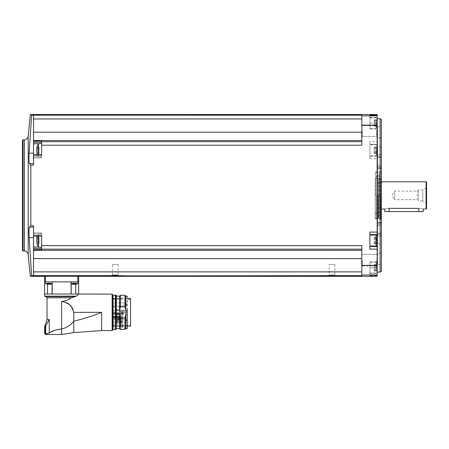 <?xml version="1.0" encoding="UTF-8"?>
<svg xmlns="http://www.w3.org/2000/svg" width="449" height="449" viewBox="0 0 449 449"><rect width="100%" height="100%" fill="white"/><g stroke="black" fill="none" stroke-linecap="round" stroke-linejoin="round"><path stroke-width="0.34" stroke-dasharray="2.25 1.68" d="M44.591 281.86L52.342 281.86L44.591 281.86L52.258 281.86L45.444 281.86L45.444 276.242L77.806 276.242L77.806 281.86L78.659 281.86L75.729 281.86L78.659 281.86M33.523 237.678L33.523 275.652L33.523 237.678L29.134 237.678L31.638 275.652C29.909 276.545 29.909 276.545 31.638 275.652L320.951 275.905L320.945 275.473L343.092 275.473L320.945 275.473M330.649 275.473L329.639 275.641C317.712 275.866 318.504 276.017 332.024 276.107C345.539 276.017 346.331 275.866 334.398 275.641L361.827 275.641L361.827 245.625L361.827 250.329L361.827 245.625L41.611 245.625L41.611 235.68L33.523 235.68L33.523 225.718L30.835 225.718L29.449 227.183C28.989 228.418 28.888 231.914 29.134 237.678M343.092 275.473L343.092 275.905L333.388 275.473M369.914 272.986L369.914 267.806L369.914 275.955L369.914 272.986L377.154 272.986L377.154 275.54L377.154 114.512M377.154 276.32L377.154 272.986M361.827 271.881L361.827 250.329L361.827 271.881L33.523 271.881L33.523 275.641M41.611 245.625L41.611 249.7L41.611 248.522L41.611 249.7L33.523 249.7L33.523 235.68M33.523 249.7L33.523 271.881M33.523 235.978L41.611 235.978L33.523 235.978L33.523 232.891L33.523 236.073L41.611 236.073L41.611 233.738L41.611 240.552M41.611 249.15L361.827 249.15M33.523 250.329L361.827 250.329M377.154 195.416L377.154 272.066L377.154 195.416M377.154 260.151L377.154 266.324L377.154 260.151M377.154 130.681L377.154 136.855L377.154 130.681M377.154 275.54L369.914 275.54L377.154 275.54M33.523 153.154L33.523 115.185L33.523 163.649L33.523 153.154L29.134 153.154L31.638 115.185L361.827 115.191L361.827 118.957L361.827 115.191L361.827 115.842L377.154 115.842M33.523 163.649L29.449 163.649L30.835 165.114L33.523 165.114L33.523 154.759L33.523 156.785L33.523 154.854L41.611 154.854L41.611 142.311L41.611 157.947L41.611 154.759L41.611 155.158L33.523 155.158M38.44 143.775L33.523 143.775L33.523 157.947L33.523 154.759L41.611 154.759L41.611 157.094L41.611 150.28M361.827 140.503L361.827 132.214L361.827 140.503L33.523 140.503L33.523 143.775M31.638 115.185C29.909 114.287 29.909 114.287 31.638 115.185M33.523 154.854L41.611 154.759L41.611 155.158L41.611 145.212L361.827 145.212L361.827 115.842M369.914 141.688L369.914 144.32L377.154 144.32L369.914 144.32L369.914 158.744L369.914 141.688L377.154 141.688M361.827 130.681L361.827 136.855L361.827 130.681M361.827 145.212L361.827 141.682L361.827 145.212M361.827 132.214L361.827 118.957L361.827 132.214L33.523 132.214L33.523 140.503M361.827 260.151L361.827 266.324L361.827 260.151M376.728 260.151L376.728 265.903L376.728 260.151M362.253 260.151L362.253 265.903L362.253 260.151M376.728 130.681L376.728 136.429L376.728 130.681M362.253 130.681L362.253 136.429L362.253 130.681M361.827 141.682L41.611 141.682L41.611 145.212M41.611 141.682L41.611 142.311L41.611 141.132L33.523 141.132M33.523 115.191L33.523 132.214M33.523 118.957L361.827 118.957M33.523 258.618L361.827 258.618M29.449 163.649C28.989 162.437 28.888 158.935 29.134 153.154M22.45 140.369L22.45 250.469M380.135 118.772L380.135 272.066M381.414 119.507L381.414 271.325M381.414 222.962L381.414 225.651L381.414 222.962L377.581 222.962L377.581 225.651L377.581 222.435L377.581 222.962L381.414 222.962M381.414 243.874L381.414 224.18L381.414 253.068L381.414 243.874L377.581 243.874L377.581 222.435L377.581 264.399L377.581 243.874L381.414 243.874M381.414 253.068L381.414 264.399L381.414 253.068L377.581 253.068L381.414 253.068M381.414 214.543L381.414 234.238L381.414 214.543L377.581 214.543L377.581 235.983L377.581 154.849L377.581 235.983L377.581 207.876L377.581 214.543L381.414 214.543M381.414 233.295L381.414 157.537L381.414 233.295L377.581 233.295L381.414 233.295M381.414 156.594L381.414 176.289L381.414 156.594L377.581 156.594L381.414 156.594M381.414 182.962L381.414 207.876L381.414 182.962L377.581 182.962L381.414 182.962M381.414 146.963L381.414 166.652L381.414 146.963L377.581 146.963L377.581 126.433L377.581 166.652L377.581 146.963L381.414 146.963M381.414 167.87L381.414 165.181L381.414 167.87L377.581 167.87L377.581 165.181L377.581 168.397L377.581 167.87L381.414 167.87M381.414 137.764L381.414 126.433L381.414 137.764L377.581 137.764L381.414 137.764M381.414 195.416L381.414 171.686L381.414 195.416M380.561 195.416L380.561 218.837L380.561 195.416M375.196 195.416L375.196 218.837L375.196 195.416M375.196 212.45L375.196 178.382L375.196 212.45L380.73 212.45L380.73 178.382L380.73 212.45L381.414 212.057L381.414 178.775L381.414 212.057M381.414 209.043L381.414 181.789L381.414 209.043M426.123 181.789L426.123 209.043M418.883 211.597L418.883 208.358C424.378 209.105 424.378 209.105 418.883 208.358L389.075 208.358C383.586 209.105 383.586 209.105 389.075 208.358L389.075 211.597L423.143 211.597M426.55 182.215L426.55 208.617M426.55 203.846L426.55 186.986L426.55 203.846L425.927 202.774L425.927 188.064L425.927 202.774L422.778 200.95L422.778 189.882L422.778 200.95L418.457 200.95L418.457 189.882L418.457 200.95L417.228 199.721L417.228 191.111L417.228 199.721L394.615 199.721L394.615 191.111L394.615 199.721L392.129 195.416L394.615 191.111L417.228 191.111L418.457 189.882L422.778 189.882L425.927 188.064L426.55 186.986M384.821 211.597L389.075 211.597M377.581 166.652L377.581 168.397L377.581 166.652L381.414 166.652L377.581 166.652M369.914 267.806L369.914 261.846L369.914 273.34L369.914 262.272L369.914 267.806L377.154 267.806L369.914 267.806M369.914 156.241L377.154 156.241L369.914 156.241M369.914 150.28L369.914 155.814L369.914 150.28M369.914 117.43L369.914 128.992L369.914 115.292L369.914 117.43L377.154 117.43M369.914 232.088L369.914 246.512L377.154 246.512M369.914 234.591L377.154 234.591M369.914 246.512L369.914 249.144M369.914 240.552L369.914 246.091L369.914 240.552M376.728 267.806L376.728 262.951L376.728 267.806M376.728 266.975L376.728 269.759L376.728 265.853L376.728 266.975L374.174 266.975L374.174 269.759L374.174 265.853L374.174 266.975L376.728 266.975M376.728 269.731L376.728 271.061L376.728 269.686L374.174 269.686L374.174 271.061L374.174 269.686L376.728 269.731M376.728 265.881L376.728 264.551L376.728 265.926L377.154 266.324L376.728 265.903L362.253 265.903L361.827 266.324L362.253 265.903L376.728 265.903L374.174 265.926L374.174 264.551L374.174 265.926L376.728 265.881M376.728 150.28L376.728 155.135L376.728 150.28M376.728 149.45L376.728 152.233L376.728 148.327L376.728 149.45L374.174 149.45L374.174 152.233L374.174 148.327L374.174 149.45L376.728 149.45M376.728 152.205L376.728 153.536L376.728 152.16L374.174 152.16L374.174 153.536L374.174 152.16L376.728 152.205M376.728 148.355L376.728 147.025L376.728 148.4L374.174 148.4L374.174 147.025L374.174 148.4L376.728 148.355M376.728 123.026L376.728 127.881L376.728 123.026M376.728 122.201L376.728 124.979L376.728 121.073L376.728 122.201L374.174 122.201L374.174 124.979L374.174 121.073L374.174 122.201L376.728 122.201M376.728 124.957L376.728 126.287L376.728 124.906L374.174 124.906L374.174 126.287L374.174 124.906L376.728 124.957M376.728 121.101L376.728 119.771L376.728 121.151L374.174 121.151L374.174 119.771L374.174 121.151L376.728 121.101M376.728 238.627L374.174 238.627L376.728 238.677L374.174 238.677L376.728 238.677L376.728 237.796L374.174 237.796L374.174 238.677L374.174 237.796L376.728 237.796L376.728 237.297L376.728 243.807L376.728 238.599L374.174 238.599L374.174 242.505L374.174 238.599L376.728 238.599M376.728 242.482L374.174 242.482L376.728 242.505M374.174 242.432L374.174 243.807L374.174 242.432L376.728 242.432L374.174 242.432M33.523 227.183L29.449 227.183M41.611 248.522L41.611 232.891L41.611 248.522L33.523 248.522M38.462 236.073L38.462 247.09L38.462 234.013L38.462 247.09L41.611 247.365M36.852 238.61L39.057 238.61L36.852 238.61L39.057 238.61L36.852 238.61L36.812 239.727L39.057 239.727L36.812 239.727L39.057 239.727L39.057 237.813L39.057 241.377L39.057 238.61L39.057 239.727L36.812 239.727L36.706 240.552L36.812 237.813L36.751 242.426L36.812 241.377L36.812 242.471L39.057 242.421L39.057 243.796L39.057 239.727L39.057 242.499L36.902 242.421M36.812 243.296L36.812 242.471L36.812 243.296L39.057 243.296L36.812 243.296M36.812 237.813L39.057 237.813L36.812 237.813L39.057 237.813L36.812 237.813L36.751 238.683L39.057 238.683L39.057 237.313L39.057 238.683L36.897 238.683M36.885 242.471L39.057 242.499L36.852 242.499M41.611 143.467L38.462 143.742L38.462 154.759M36.852 148.333L39.057 148.333L36.852 148.333L39.057 148.333L36.852 148.333L36.812 149.455L39.057 149.455L36.812 149.455L39.057 149.455L39.057 147.536L39.057 151.105L39.057 148.333L39.057 149.455L36.812 149.455L36.706 150.28L36.812 147.536L36.812 153.025L36.812 151.105L36.812 152.2L39.057 152.149L39.057 153.524L39.057 149.455L39.057 152.228L36.902 152.149M36.812 147.536L39.057 147.536L36.812 147.536L39.057 147.536L36.812 147.536L36.751 148.411L39.057 148.411L39.057 147.036L39.057 148.411L36.897 148.411M36.852 152.228L39.057 152.228L36.885 152.2M36.812 153.025L39.057 153.025L36.812 153.025M52.078 283.583L45.444 283.583L45.444 281.86L77.806 281.86L70.993 281.86L77.806 281.86L70.993 281.86L77.806 281.86L77.806 283.583L70.993 283.583L70.993 281.86L71.172 283.583M52.078 281.86L61.625 281.86L52.078 281.86L52.342 294.033L47.521 294.033L47.521 284.301M71.172 281.86L61.625 281.86L75.729 281.86L70.908 281.86L71.172 294.033L52.078 294.033L71.172 294.033M73.35 284.239L73.372 283.094L73.35 284.268L72.895 284.268L73.945 284.268L72.895 284.268L73.35 284.268L73.333 283.094L74.854 283.094L72.62 283.094L73.372 283.094L73.333 284.251M71.172 283.678L77.806 283.583L70.993 283.583L72.62 284.217L72.62 283.094L72.62 284.217M75.903 284.268L74.854 284.268L75.903 284.268L75.449 284.268L75.903 284.268L75.449 284.268L75.903 284.268L76.178 283.094L74.854 283.094L75.903 283.094L75.903 284.268M73.35 284.268L73.35 283.094L73.35 284.268L74.854 284.268L74.854 283.094L74.854 284.268L74.854 283.094L74.854 284.268L73.945 284.268L75.449 284.268L75.466 283.094L73.945 283.094L75.466 283.094L75.449 284.268M47.802 284.268L47.802 283.094L47.802 284.268L47.347 284.268L48.397 284.268L47.347 284.268L47.802 284.268L47.785 283.094L48.397 283.094L47.072 283.094L49.306 283.094L47.072 283.094L47.824 283.094L47.802 284.268L50.355 284.268L49.901 284.268L50.355 284.268L49.901 284.268L50.355 284.268L49.901 284.268L49.918 283.094L48.397 283.094L50.63 283.094L49.878 283.094L49.918 284.251M45.444 283.583L52.258 283.583L45.444 283.583L47.072 284.217L47.072 283.094L47.072 284.217M73.372 284.296L73.372 283.094L72.895 283.094L73.372 283.094L73.372 284.228M49.901 284.268L49.878 283.094L50.63 283.094L49.878 283.094L49.901 284.239M47.6 294.033L52.342 294.033L47.6 294.033M77.98 294.673L78.575 294.123M78.659 294.033L52.078 294.033M101.654 330.571L101.654 312.347C92.696 315.905 83.413 318.863 73.804 321.215L73.804 332.614M69.741 304.759L73.804 312.347L73.804 321.215C70.757 325.188 66.693 327.781 61.625 328.988L61.625 301.447L65.896 302.643M61.625 301.447C65.526 301.021 68.742 299.803 71.284 297.782L74.495 296.593L45.826 296.593M44.675 296.166L76.352 296.166L75.376 296.593L45.102 296.593M54.34 330.515L61.625 328.988L61.625 334.488M51.59 331.777L49.3 333.057L49.3 319.16L49.3 333.057M47.022 319.587L49.194 319.587L49.345 319.16L49.345 333.079L45.495 333.899L45.529 334.488M49.194 319.587L45.714 325.856L45.714 333.848M44.591 294.033L47.521 294.033M75.729 284.301L75.729 294.033M44.81 325.94L45.714 325.856M44.675 326.395L45.377 326.395L45.495 333.899M112.553 294.55L112.553 330.144M112.553 299.208L112.553 295.015M113.148 295.358L113.148 329.336M113.148 298.411L113.148 326.283M115.281 298.411L115.281 326.283M115.281 295.358L115.281 329.336M116.302 295.358L116.302 329.336M116.302 328.741L116.302 326.283M119.58 296.121L119.58 310.315L116.471 310.315L116.302 309.232L116.302 315.456L116.302 295.953M120.388 295.313L120.388 306.774L119.58 310.315M124.985 295.313L124.985 306.774L120.388 306.774M125.793 296.121L125.793 310.315L124.985 306.774M127.202 296.121L127.202 310.315L125.793 310.315M127.37 296.295L127.37 328.399M127.202 310.315L127.202 314.379L125.793 314.379L125.793 328.567M127.37 312.347L127.37 328.326L127.37 312.347M122.818 312.347L122.818 327.731L122.818 312.347M112.98 295.184L112.98 329.504M127.37 326.013L112.98 325.974L130.524 326.013L130.524 298.591M127.37 325.974L112.98 325.974L112.98 298.591L112.98 325.974L130.524 325.974M125.793 314.379L124.985 317.914L124.985 329.381M124.985 317.914L120.388 317.914L120.388 329.381M120.388 317.914L119.58 314.379L119.58 328.567M119.58 314.379L116.471 314.379L116.471 328.567M116.302 315.456L116.471 314.379M130.524 325.48L130.524 299.208L130.524 325.48L119.832 325.48L119.832 323.398L119.832 325.48M119.832 313.711L112.256 313.711L112.256 299.208L112.256 313.823L119.832 313.711L119.832 323.398L119.832 313.711L119.832 316.248L119.832 313.711L112.256 313.711L119.832 313.711M112.256 304.394L112.256 305.926L112.256 304.394M112.256 311.87L112.256 313.402L112.256 311.87M112.256 313.823L112.256 316.248L112.256 312.347L112.256 316.248L112.256 313.823L119.832 313.823L112.256 313.823M112.256 312.347L112.256 306.852L112.256 312.347L119.832 312.347L119.832 316.034L119.832 306.852L119.832 316.248L119.832 312.347L112.256 312.347M119.832 316.725L119.832 317.303L119.832 316.725L112.256 316.725L112.256 317.303L112.256 316.393L119.832 316.393L119.832 317.263L119.832 316.393L112.256 316.393L112.256 318.577L112.256 316.393L119.832 316.393L112.256 316.393L112.256 316.725L119.832 316.725M119.832 317.707L119.832 324.863L119.832 317.707L112.256 317.707L119.832 317.707M119.832 323.398L119.832 319.402L119.832 323.398M119.832 318.964L119.832 316.388L119.832 318.964M119.832 313.279L112.256 313.279L119.832 313.279M119.153 312.347L119.153 309.339L119.153 312.347M115.876 312.347L115.876 309.339L115.876 312.347M120.495 312.347L120.495 310.214L120.495 312.347M112.256 318.577L112.256 324.863L112.256 318.577L119.832 318.577L112.256 318.577M112.256 320.861L112.256 319.329L112.256 320.861M126.478 320.861L126.478 319.329L126.478 320.861M127.157 320.861L127.157 322.056L127.157 320.861M119.496 318.874L119.496 316.73L119.496 318.874M119.496 323.072L119.496 319.744L119.496 323.072M116.257 321.445L116.257 323.151L116.257 321.445M119.496 319.755L119.496 323.151L119.496 319.744L119.832 319.402L119.496 319.744L116.257 319.744L119.496 319.744M116.852 321.445L116.852 322.298L116.852 321.445M117.284 321.445L117.284 321.866L117.284 321.445M125.625 311.87L125.625 313.402L125.625 311.87M126.309 311.87L126.309 313.065L126.309 311.87M125.625 304.394L125.625 305.926L125.625 304.394M126.309 304.394L126.309 305.589L126.309 304.394M328.612 275.473L335.425 275.473L328.612 275.473L329.19 274.895L334.847 274.895L329.19 274.895L329.19 264.399L334.847 264.399L329.19 264.399M116.65 275.473L104.207 275.473L116.65 275.473M112.446 264.399L118.109 264.399L112.446 264.399L112.446 274.895L118.109 274.895L112.446 274.895L111.874 275.473M379.113 195.416L379.113 217.557L379.113 195.416M379.287 195.416L379.287 173.443L379.287 195.416M376.812 195.416L376.812 175.402L376.812 195.416M379.181 195.416L379.181 212.865L379.181 195.416M378.939 195.416L378.939 178.382L378.939 195.416M378.541 195.416L378.541 212.646L378.541 195.416M375.538 195.416L375.538 172.422L375.538 195.416M376.273 195.416L376.273 218.837L376.273 195.416M377.665 195.416L377.665 218.837L377.665 195.416M378.518 195.416L378.518 218.579L378.518 195.416M380.673 195.416L380.673 218.837L380.673 195.416M361.827 274.996L377.154 274.996M369.914 275.955L377.154 275.955M361.827 125.462L377.154 125.462M369.914 158.744L377.154 158.744M361.827 265.376L377.154 265.376M28.203 136.311L28.203 254.521M24.392 139.774L24.392 251.064M23.045 139.774L23.045 251.064M377.581 224.18L381.414 224.18L377.581 224.18M377.581 234.238L381.414 234.238L377.581 234.238M377.581 157.537L381.414 157.537L377.581 157.537M377.581 176.289L381.414 176.289L377.581 176.289M377.581 207.876L381.414 207.876L377.581 207.876M369.914 273.402L377.154 273.402M369.914 123.026L377.154 123.026L369.914 123.026M369.914 117.851L377.154 117.851M376.049 267.806L376.049 262.272L376.049 267.806M376.049 150.28L376.049 155.814L376.049 150.28M376.049 123.026L376.049 128.566L376.049 123.026M376.049 235.018L376.049 246.091M374.174 268.637L376.728 268.637L374.174 268.637M374.174 270.562L376.728 270.562L374.174 270.562M374.174 265.05L376.728 265.05L374.174 265.05M374.174 239.727L376.728 239.727L374.174 239.727M374.174 241.382L376.728 241.382L374.174 241.382M374.174 243.307L376.728 243.307L374.174 243.307M374.174 123.857L376.728 123.857L374.174 123.857M374.174 125.782L376.728 125.782L374.174 125.782M374.174 120.27L376.728 120.27L374.174 120.27M374.174 151.111L376.728 151.111L374.174 151.111M374.174 153.036L376.728 153.036L374.174 153.036M374.174 147.525L376.728 147.525L374.174 147.525M33.523 247.057L38.44 247.057M41.611 234.047L33.523 234.047L41.611 234.047M41.611 156.785L33.523 156.785L41.611 156.785M41.611 142.311L33.523 142.311M39.057 241.377L36.812 241.377L39.057 241.377M39.057 151.105L36.812 151.105L39.057 151.105M39.057 152.2L36.812 152.2L39.057 152.2M39.057 242.471L36.812 242.471L39.057 242.471M73.945 283.094L73.945 284.268L73.945 283.094M72.895 283.094L72.895 284.268L72.895 283.094M49.306 283.094L49.306 284.268L49.306 283.094M48.397 283.094L48.397 284.268L48.397 283.094M47.347 283.094L47.347 284.268L47.347 283.094M50.355 283.094L50.355 284.268L50.355 283.094M112.127 294.123L112.127 330.571M101.654 312.347L73.804 312.347M71.284 297.782L47.022 297.782M45.377 333.635L44.675 333.635M112.721 295.184L112.721 329.504M115.449 295.184L115.449 329.504M116.128 295.184L116.128 329.504M116.471 296.121L116.471 310.315M127.202 314.379L127.202 328.567M127.134 312.347L127.134 328.073L127.134 312.347M122.218 312.347L122.218 327.484L122.218 312.347M121.264 312.347L121.264 326.53L121.264 312.347M120.663 312.347L120.663 326.283L120.663 312.347M120.411 312.347L120.411 310.13L120.411 312.347M112.256 317.263L119.832 317.263L112.256 317.263M121.668 321.445L121.668 321.866L121.668 321.445M377.025 195.416L377.025 176.704L377.025 195.416M377.839 195.416L377.839 218.175L377.839 195.416M378.771 195.416L378.771 218.837L378.771 195.416M376.728 254.403L377.154 253.977L376.728 254.403L362.253 254.403L361.827 253.977L362.253 254.403L376.728 254.403M376.728 136.429L377.154 136.855L376.728 136.429L362.253 136.429L361.827 136.855L362.253 136.429L376.728 136.429M376.728 124.934L377.154 124.508L376.728 124.934L362.253 124.934L361.827 124.508L362.253 124.934L376.728 124.934M375.196 218.837L381.414 219.146M375.196 171.995L381.414 171.686M381.414 178.775L380.73 178.382L375.196 178.382M377.581 264.399L381.414 264.399M377.581 222.435L381.414 222.435L377.581 222.435M377.581 225.651L381.414 225.651M377.581 235.983L381.414 235.983L377.581 235.983M377.581 154.849L381.414 154.849L377.581 154.849M377.581 126.433L381.414 126.433M377.581 168.397L381.414 168.397L377.581 168.397M377.581 165.181L381.414 165.181M369.914 261.846L377.154 261.846M369.914 128.992L377.154 128.992M376.728 262.951L376.049 262.272L369.914 262.272M376.728 272.661L376.049 273.34L369.914 273.34M376.728 145.425L376.049 144.746L369.914 144.746M376.728 155.135L376.049 155.814L369.914 155.814M376.728 118.171L376.049 117.492L369.914 117.492M376.728 127.881L376.049 128.566L369.914 128.566M374.174 269.759L376.728 269.759L374.174 269.759M374.174 269.686L376.728 269.686L374.174 269.686M374.174 271.061L376.728 271.061M374.174 265.853L376.728 265.853L374.174 265.853M374.174 265.926L376.728 265.926L374.174 265.926M374.174 264.551L376.728 264.551M374.174 243.807L376.728 243.807M374.174 237.297L376.728 237.297M374.174 124.979L376.728 124.979L374.174 124.979M374.174 124.906L376.728 124.906L374.174 124.906M374.174 126.287L376.728 126.287M374.174 121.073L376.728 121.073L374.174 121.073M374.174 121.151L376.728 121.151L374.174 121.151M374.174 119.771L376.728 119.771M374.174 152.233L376.728 152.233L374.174 152.233M374.174 152.16L376.728 152.16L374.174 152.16M374.174 153.536L376.728 153.536M374.174 148.327L376.728 148.327L374.174 148.327M374.174 148.4L376.728 148.4L374.174 148.4M374.174 147.025L376.728 147.025M41.611 232.891L33.523 232.891L41.611 232.891M41.611 157.947L33.523 157.947L41.611 157.947M36.925 237.313L39.057 237.313L36.925 237.313L38.462 234.013L41.611 233.738L38.462 234.013L37.351 236.073M38.462 247.09L36.925 243.796L39.057 243.796L36.925 243.796M37.351 154.759L38.462 156.819L41.611 157.094L38.462 156.819L36.925 153.524L39.057 153.524L36.925 153.524M38.462 143.742L36.925 147.036L39.057 147.036L36.925 147.036M39.057 152.149L36.751 152.149L39.057 152.149M39.057 148.411L36.751 148.411L39.057 148.411M39.057 242.421L36.751 242.421L39.057 242.421M39.057 238.683L36.751 238.683L39.057 238.683M50.63 284.217L50.63 283.094L50.63 284.217L52.258 283.583L52.258 281.86L52.078 283.678M77.806 283.583L76.178 284.217L76.178 283.094L76.178 284.217M75.466 283.094L75.466 284.251L75.466 283.094M75.426 283.094L75.426 284.296L75.426 283.094M47.785 283.094L47.785 284.251L47.785 283.094M47.824 283.094L47.824 284.296L47.824 283.094M52.342 294.033L52.342 281.86L52.342 294.033M70.908 294.033L70.908 281.86L70.908 294.033M112.98 326.283L120.663 326.283L122.818 327.731L127.37 328.326M112.98 298.411L120.663 298.411L122.818 296.963L127.37 296.368M127.37 298.591L112.98 298.591M130.524 299.208L112.256 299.208M119.832 306.852L112.256 306.852M119.832 316.248L112.256 316.248L119.832 316.248M115.876 315.35L119.153 315.35L119.832 316.034M115.876 309.339L119.153 309.339L119.832 308.659M120.495 310.214L115.876 310.13M120.495 314.474L115.876 314.558M123.548 312.077L120.495 312.077L123.548 312.077M123.548 312.616L120.495 312.616L123.548 312.616M123.548 313.329L120.495 313.329L123.548 313.329M123.548 313.868L120.495 313.868L123.548 313.868M123.548 310.826L120.495 310.826L123.548 310.826M123.548 311.359L120.495 311.359L123.548 311.359M112.256 324.863L119.832 324.863M112.256 317.303L119.832 317.303M112.256 322.393L126.478 322.393L125.625 321.546L125.625 320.182L125.625 321.546L125.967 320.861L125.625 320.182L126.478 319.329L112.256 319.329M127.157 322.056L127.331 320.182L126.988 320.861L125.967 320.861L126.988 320.861L127.331 321.546L127.157 319.671M119.496 320.137L119.832 320.479L119.496 320.137L116.257 320.137L119.496 320.137M119.496 316.73L119.832 316.388L119.496 316.73L116.257 316.73L119.496 316.73M119.496 323.151L119.832 323.488L119.496 323.151L116.257 323.151L119.496 323.151M116.852 317.583L116.257 317.583L117.284 318.01L116.852 317.583M116.852 319.284L116.257 319.284L117.284 318.857L116.852 319.284M121.668 318.01L117.284 318.01L121.668 318.01M121.668 318.857L117.284 318.857L121.668 318.857M116.852 320.592L116.257 320.592L117.284 321.024L116.852 320.592M116.852 322.298L116.257 322.298L117.284 321.866L116.852 322.298M121.668 321.024L117.284 321.024L121.668 321.024M121.668 321.866L117.284 321.866L121.668 321.866M125.625 310.338L112.256 310.338L125.625 310.338L124.771 311.191L124.771 312.549L125.114 311.87L124.771 311.191L124.771 312.549L125.114 311.87L126.135 311.87L125.114 311.87L124.771 311.191L124.771 312.549L125.625 313.402L112.256 313.402L125.625 313.402L124.771 312.549L124.771 311.191L125.625 310.338M126.309 313.065L126.478 311.191L126.135 311.87L126.478 312.549L126.478 311.191L126.135 311.87L125.114 311.87L126.135 311.87L126.478 312.549L126.309 310.68L126.309 313.065M125.625 302.862L112.256 302.862L125.625 302.862L124.771 303.715L124.771 305.079L125.114 304.394L124.771 303.715L124.771 305.079L125.114 304.394L126.135 304.394L125.114 304.394L124.771 303.715L124.771 305.079L125.625 305.926L112.256 305.926L125.625 305.926L124.771 305.079L124.771 303.715L125.625 302.862M126.309 305.589L126.478 303.715L126.135 304.394L126.478 305.079L126.478 303.715L126.135 304.394L125.114 304.394L126.135 304.394L126.478 305.079L126.309 303.204L126.309 305.589M334.847 264.399L334.847 274.895L335.425 275.473M126.349 275.905L126.349 275.473M104.207 275.905L104.207 275.473M118.109 264.399L118.109 274.895L118.682 275.473M380.561 216.71L381.414 217.198M380.561 174.128L381.414 173.634M380.561 173.275L379.287 173.443M380.561 217.557L379.287 217.389M379.287 175.402L376.812 175.402M379.287 215.43L376.812 215.43M375.538 214.409L378.939 212.45L379.181 212.865L376.812 214.493M375.538 176.423L378.574 178.287L378.574 212.545L378.541 178.382L379.181 177.972L376.812 176.339M375.538 218.41L377.665 218.837M375.538 172.422L377.665 171.995M378.518 218.175L377.665 218.343M378.518 172.663L377.665 172.489M381.414 218.41L380.673 218.837L378.518 218.579M381.414 172.422L380.673 171.995L378.518 172.253"/><path stroke-width="0.67" d="M78.659 276.253L77.806 276.242L78.659 276.253L78.659 281.86L78.659 276.32L377.154 276.32L377.154 115.292L369.914 115.298L377.154 115.292L377.154 114.512L30.324 114.512L28.203 136.311L28.203 254.521L30.324 276.32L44.591 276.32L44.591 281.86L44.591 276.253L45.444 276.242L44.591 276.253M47.072 284.217L45.444 283.583L45.444 276.242L77.806 276.242L77.806 281.86L44.591 281.86L44.591 294.033L52.078 294.033L52.078 281.86M126.349 275.905L361.827 275.641L361.827 274.996L377.154 274.996M33.523 227.183L29.449 227.183C28.989 228.401 28.888 231.897 29.134 237.678L31.638 275.652C29.909 276.545 29.909 276.545 31.638 275.652L117.655 275.641C129.587 275.866 128.801 276.017 115.286 276.107C101.76 276.017 100.963 275.866 112.901 275.641L104.207 275.905M33.523 275.641L33.523 271.881L361.827 271.881M29.449 227.183L30.835 225.718L30.835 165.114L30.835 225.718L33.523 225.718L33.523 235.978M33.523 271.881L33.523 236.073L41.611 236.073L41.611 240.552M41.611 155.158L33.523 155.158L33.523 165.114L30.835 165.114L29.449 163.649C28.989 162.415 28.888 158.918 29.134 153.154L31.638 115.185L361.827 115.191L361.827 145.212L41.611 145.212L41.611 155.158M361.827 249.15L41.611 249.15L41.611 235.68L33.523 235.68M41.611 245.625L361.827 245.625L361.827 274.996M377.154 232.088L369.914 232.088L369.914 249.144L377.154 249.144M41.611 145.212L41.611 141.132L33.523 141.132L33.523 155.158M33.523 141.132L33.523 115.191M33.523 154.854L41.611 154.759L41.611 150.28M41.611 141.682L361.827 141.682M33.523 140.503L361.827 140.503M31.638 115.185C29.909 114.287 29.909 114.287 31.638 115.185M33.523 118.957L361.827 118.957M33.523 132.214L361.827 132.214M33.523 250.329L361.827 250.329M41.611 249.15L41.611 249.7L33.523 249.7M33.523 258.618L361.827 258.618M22.45 250.469L22.45 140.369L23.045 139.774L23.045 251.064L22.45 250.469M380.135 118.772L381.414 119.507L381.414 271.325L380.135 272.066L380.135 118.772L377.154 118.772M426.123 209.043L426.123 181.789L426.55 182.215L426.55 208.617L426.123 209.043L423.143 209.043L423.143 211.597L384.821 211.597L384.821 209.043L381.414 209.043M418.883 211.597L418.883 208.358C424.378 209.105 424.378 209.105 418.883 208.358L389.075 208.358C383.586 209.105 383.586 209.105 389.075 208.358L389.075 211.597M369.914 246.512L377.154 246.512M369.914 234.591L377.154 234.591M33.523 153.154L29.134 153.154M33.523 163.649L29.449 163.649M33.523 237.678L29.134 237.678M41.611 247.365L38.462 247.09L38.462 236.073M36.812 237.813L36.897 238.683M36.812 238.638L36.852 242.499M38.462 154.759L38.462 143.742L41.611 143.467M36.812 147.536L36.897 148.411M36.812 148.361L36.852 152.228M52.078 294.033L78.659 294.033L78.659 281.86L77.806 281.86L77.806 283.583L76.178 284.217M71.172 283.583L77.806 283.583M72.62 284.217L70.993 283.583M72.895 284.268L73.35 284.268L72.895 284.268M75.449 284.268L73.333 284.251M45.444 283.583L52.078 283.583M47.347 284.268L47.802 284.268L47.347 284.268M49.901 284.239L47.802 284.268M49.901 284.268L50.355 284.268L49.918 284.251M76.352 296.166L44.675 296.166L45.102 296.593L75.376 296.593L76.352 296.166C79.277 293.478 79.277 293.478 76.352 296.166L77.98 294.673M101.654 330.571L73.804 332.614L73.804 321.215C83.419 318.863 92.702 315.905 101.654 312.347L101.654 330.571L112.127 330.571L112.127 294.123L78.575 294.033M65.896 302.643L69.741 304.759M47.022 319.587L49.194 319.587L45.714 325.856L44.81 325.94L47.022 319.587L47.022 297.782C47.319 297.485 46.92 297.086 45.826 296.593L75.376 296.593L71.284 297.782C68.742 299.797 65.52 301.021 61.625 301.447C68.428 302.272 72.485 305.904 73.804 312.347L101.654 312.347M73.804 312.347L73.804 321.215C70.762 325.183 66.705 327.776 61.625 328.988L61.625 301.447M73.804 332.614L61.625 334.488L61.625 328.988C56.215 329.583 52.106 330.941 49.3 333.057L49.194 319.587M54.34 330.515L51.59 331.777M49.3 333.057L45.495 333.899L45.529 334.488L44.675 333.635L45.495 333.899M47.521 294.033L47.521 284.301M71.172 294.033L71.172 281.86M75.729 294.033L75.729 284.301M45.641 325.94L45.377 326.395L45.641 325.94M112.127 330.571L112.553 330.144L112.553 294.55L112.127 294.123M112.721 295.184L112.98 329.504L112.553 299.208M112.98 329.504L112.98 295.184M113.148 326.283L113.148 298.411M115.281 326.283L115.281 298.411M115.281 329.336L115.449 295.184L115.281 329.336M116.128 295.184L116.128 329.504L116.302 295.358L115.449 295.184M116.302 326.283L116.302 315.456M116.302 309.232L116.302 295.953L116.302 309.232M116.471 310.315L119.58 310.315L119.58 296.121L116.471 296.121M119.58 310.315L120.388 306.774L120.388 295.313L119.58 296.121M120.388 306.774L124.985 306.774L124.985 295.313L120.388 295.313M124.985 306.774L125.793 310.315L125.793 296.121L124.985 295.313M127.202 310.315L127.202 328.567L127.202 310.315L125.793 310.315M127.202 328.567L125.793 328.567L125.793 314.379L124.985 317.914L120.388 317.914L119.58 314.379L116.471 314.379M127.202 314.379L125.793 314.379M125.793 328.567L124.985 329.381L124.985 317.914M124.985 329.381L120.388 329.381L120.388 317.914M120.388 329.381L119.58 328.567L119.58 314.379M127.37 298.591L130.524 298.591L130.524 326.013L127.37 326.013M113.906 275.473L116.65 275.473M361.827 265.376L377.154 265.376M361.827 125.462L377.154 125.462M361.827 115.842L377.154 115.842M369.914 114.877L377.154 114.877M28.203 254.521C27.816 252.394 26.547 251.244 24.392 251.064L24.392 139.774C26.547 139.594 27.816 138.438 28.203 136.311M369.914 246.091L376.049 246.091L376.049 235.018L369.914 235.018M41.611 248.522L33.523 248.522M38.44 247.057L33.523 247.057M38.44 143.775L33.523 143.775M41.611 142.311L33.523 142.311M47.022 297.782L71.284 297.782M45.714 325.856L45.714 333.848M44.81 325.94L44.675 326.395L45.377 326.395L45.377 333.635M130.524 325.974L127.37 325.974M24.392 139.774L23.045 139.774M24.392 251.064L23.045 251.064M380.135 272.066L377.154 272.066M426.123 181.789L381.414 181.789M376.049 246.091L376.728 245.407M376.049 235.018L376.728 235.697M38.462 247.09L36.925 243.796M37.351 236.073L36.925 237.313M37.351 154.759L36.925 153.524M38.462 143.742L36.925 147.036M52.258 283.583L50.63 284.217M44.675 296.166L44.675 294.033M44.675 333.635L44.675 326.395M61.625 334.488L45.529 334.488M113.148 328.741C113.586 330.155 114.299 330.155 115.281 328.741M115.281 295.953C113.894 293.607 112.536 296.542 113.148 295.953M116.128 329.504L115.449 329.504M127.202 296.121L125.793 296.121M119.58 328.567L116.471 328.567"/></g></svg>
